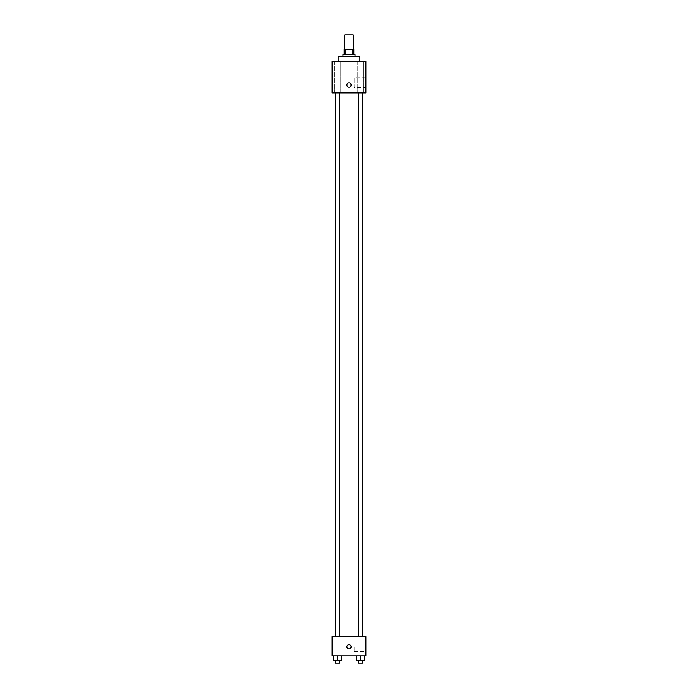 <?xml version="1.0" encoding="UTF-8"?>
<svg xmlns="http://www.w3.org/2000/svg" width="698" height="698" viewBox="0 0 698 698"><rect width="100%" height="100%" fill="white"/><g stroke="black" fill="none" stroke-linecap="round" stroke-linejoin="round"><path stroke-width="0.52" stroke-dasharray="3.49 2.62" d="M344.768 34.9L353.232 34.9M349 49.401L344.768 49.401L349 49.401M352.097 54.226L352.097 49.401L353.834 49.401L353.834 54.226L345.903 54.226L353.834 54.226M352.097 49.401L344.166 49.401L344.166 54.226L345.903 54.226L344.166 54.226M355.038 54.226L342.962 54.226M342.962 56.643L355.038 56.643L342.962 56.643M345.903 54.226L345.903 49.401M338.129 56.643L359.871 56.643M349 61.476L338.129 61.476L349 61.476M363.213 61.476L357.786 61.476L363.213 61.476L357.786 61.476L363.213 61.476L363.213 92.886L357.786 92.886L363.213 92.886L357.786 92.886L363.213 92.886L363.213 61.476M340.214 61.476L334.787 61.476L340.214 61.476L334.787 61.476L340.214 61.476L340.214 92.886L334.787 92.886L340.214 92.886L334.787 92.886L340.214 92.886L340.214 61.476M365.909 61.476L332.091 61.476L332.091 92.886L365.909 92.886L365.909 61.476M365.909 87.451L365.909 77.783L365.909 87.451L354.139 87.451L354.139 77.783L354.139 87.451M332.091 85.034L332.091 87.145L332.091 85.034M349 87.145A2.111 2.111 0 0 1 347.168 83.978A2.111 2.111 0 0 1 350.832 83.978A2.111 2.111 0 0 1 349 87.145M349 82.922A2.111 2.111 0 0 0 347.168 86.09A2.111 2.111 0 0 0 350.832 86.09A2.111 2.111 0 0 0 349 82.922A2.111 2.111 0 0 0 347.168 86.09A2.111 2.111 0 0 0 350.832 86.09A2.111 2.111 0 0 0 349 82.922M362.672 92.886L358.327 92.886L362.672 92.886L358.327 92.886L362.672 92.886L362.672 636.524L358.327 636.524L362.672 636.524M339.673 92.886L335.328 92.886L339.673 92.886L335.328 92.886L339.673 92.886L339.673 636.524L335.328 636.524L339.673 636.524M349 92.886L335.712 92.886L349 92.886M349 636.524L335.712 636.524L349 636.524M365.909 636.524L332.091 636.524L332.091 655.85L365.909 655.85L365.909 636.524M332.091 646.793L332.091 644.673L332.091 646.793M364.731 660.683L360.5 660.683L364.731 660.683L364.731 655.85L356.277 655.85L364.731 655.85L356.277 655.85L364.731 655.85L356.277 655.85L364.731 655.85L356.277 655.85L364.731 655.85L364.731 660.683L356.277 660.683L356.277 655.85L356.277 660.683L362.672 660.683L360.5 660.683L360.5 655.85L360.5 660.683L356.277 660.683L356.277 655.85M341.723 660.683L337.5 660.683L341.723 660.683L341.723 655.85L333.269 655.85L341.723 655.85L333.269 655.85L341.723 655.85L333.269 655.85L341.723 655.85L333.269 655.85L341.723 655.85L341.723 660.683L333.269 660.683L333.269 655.85L333.269 660.683L339.673 660.683L337.5 660.683L337.5 655.85L337.5 660.683L333.269 660.683L333.269 655.85M365.909 646.793L365.909 651.627L365.909 646.793M349 644.673A2.111 2.111 0 0 0 347.168 647.849A2.111 2.111 0 0 0 350.832 647.849A2.111 2.111 0 0 0 349 644.673A2.111 2.111 0 0 0 347.168 647.849A2.111 2.111 0 0 0 350.832 647.849A2.111 2.111 0 0 0 349 644.673M349 648.904A2.111 2.111 0 0 1 347.168 645.737A2.111 2.111 0 0 1 350.832 645.737A2.111 2.111 0 0 1 349 648.904M354.139 646.793L354.139 651.627L354.139 646.793M358.327 660.683L358.327 663.1L362.672 663.1L358.327 663.1L362.672 663.1L362.672 660.683L358.327 660.683L362.672 660.683M360.5 660.683L360.5 655.85M335.328 660.683L335.328 663.1L339.673 663.1L335.328 663.1L339.673 663.1L339.673 660.683L335.328 660.683L339.673 660.683M337.5 660.683L337.5 655.85M357.786 61.476L357.786 92.886L357.786 61.476M334.787 61.476L334.787 92.886L334.787 61.476M365.909 77.783L354.139 77.783M362.288 636.524L362.288 92.886M335.712 636.524L335.712 92.886M335.328 636.524L335.328 92.886M358.327 636.524L358.327 92.886M354.139 651.627L365.909 651.627M354.139 641.959L365.909 641.959"/><path stroke-width="1.05" d="M353.232 49.401L353.232 34.9L344.768 34.9L344.768 49.401M345.903 54.226L345.903 49.401L344.166 49.401L344.166 54.226M345.903 49.401L353.834 49.401L353.834 54.226M352.097 54.226L352.097 49.401M342.962 56.643L342.962 54.226L355.038 54.226L355.038 56.643M359.871 61.476L359.871 56.643L338.129 56.643L338.129 61.476M332.091 61.476L365.909 61.476L365.909 92.886L332.091 92.886L332.091 61.476M349 87.145A2.111 2.111 0 0 1 347.168 83.978A2.111 2.111 0 0 1 350.832 83.978A2.111 2.111 0 0 1 349 87.145M332.091 636.524L365.909 636.524L365.909 655.85L332.091 655.85L332.091 636.524M349 648.904A2.111 2.111 0 0 1 347.168 645.737A2.111 2.111 0 0 1 350.832 645.737A2.111 2.111 0 0 1 349 648.904M356.277 655.85L356.277 660.683L364.731 660.683L364.731 655.85L364.731 660.683M360.5 660.683L360.5 655.85M362.672 660.683L362.672 663.1L358.327 663.1L358.327 660.683M333.269 655.85L333.269 660.683L341.723 660.683L341.723 655.85L341.723 660.683M337.5 660.683L337.5 655.85M339.673 660.683L339.673 663.1L335.328 663.1L335.328 660.683M358.327 92.886L358.327 636.524M362.672 92.886L362.672 636.524M339.673 636.524L339.673 92.886M335.328 636.524L335.328 92.886"/></g></svg>
